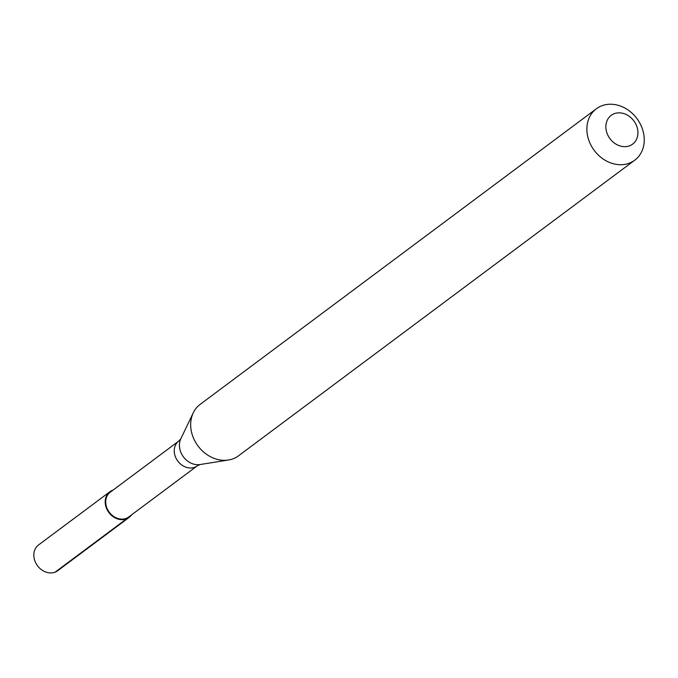<?xml version="1.0" encoding="UTF-8"?>
<svg xmlns="http://www.w3.org/2000/svg" width="678" height="678" viewBox="0 0 678 678"><rect width="100%" height="100%" fill="white"/><g stroke="black" fill="none" stroke-linecap="round" stroke-linejoin="round"><path stroke-width="1.02" d="M55.232 572.079L126.608 518.831A16.052 13.323 -126.7 0 1 107.887 511.068A16.052 13.323 -126.7 0 1 109.955 491.686L38.578 544.934A16.052 13.323 -126.7 0 0 36.519 564.316A16.052 13.323 -126.7 0 0 55.232 572.079A16.052 13.323 53.3 0 0 57.766 570.664L129.142 517.407A16.052 13.323 53.3 0 0 131.651 514.805M126.608 518.831A16.052 13.323 53.3 0 0 129.142 517.407M113.158 490.025A16.052 13.323 53.3 0 0 112.489 490.27A16.052 13.323 -126.7 0 0 109.955 491.686M197.315 465.82A15.458 12.831 53.3 0 1 194.866 467.184A15.458 12.831 -126.7 0 1 176.839 459.701A15.458 12.831 -126.7 0 1 178.823 441.031L110.302 492.152A15.458 12.831 -126.7 0 0 108.319 510.831A15.458 12.831 -126.7 0 0 126.345 518.306A15.458 12.831 53.3 0 0 128.795 516.941L197.315 465.82L200.044 464.54A17.526 14.552 -126.7 0 1 183.424 456.887A17.526 14.552 -126.7 0 1 180.823 438.776L193.264 412.834A32.086 26.628 -126.7 0 1 200.188 404.351L596.377 108.76A32.086 26.628 -126.7 0 1 601.454 105.921A32.086 26.628 53.3 0 1 638.871 121.438A32.086 26.628 53.3 0 1 634.752 160.186A32.086 26.628 53.3 0 1 629.676 163.025A32.086 26.628 -126.7 0 1 592.258 147.499A32.086 26.628 -126.7 0 1 596.377 108.76M200.044 464.54L228.452 460.006A32.086 26.628 -126.7 0 0 233.486 458.625A32.086 26.628 53.3 0 0 238.554 455.785L634.752 160.186M629.777 145.719A17.933 14.891 53.3 0 0 635.862 124.176A17.933 14.891 53.3 0 0 614.005 113.794A17.933 14.891 -126.7 0 0 607.92 135.337A17.933 14.891 -126.7 0 0 629.777 145.719M228.452 460.006A32.086 26.628 -126.7 0 1 198.027 445.997A32.086 26.628 -126.7 0 1 193.264 412.834M178.823 441.031L180.823 438.776"/></g></svg>

